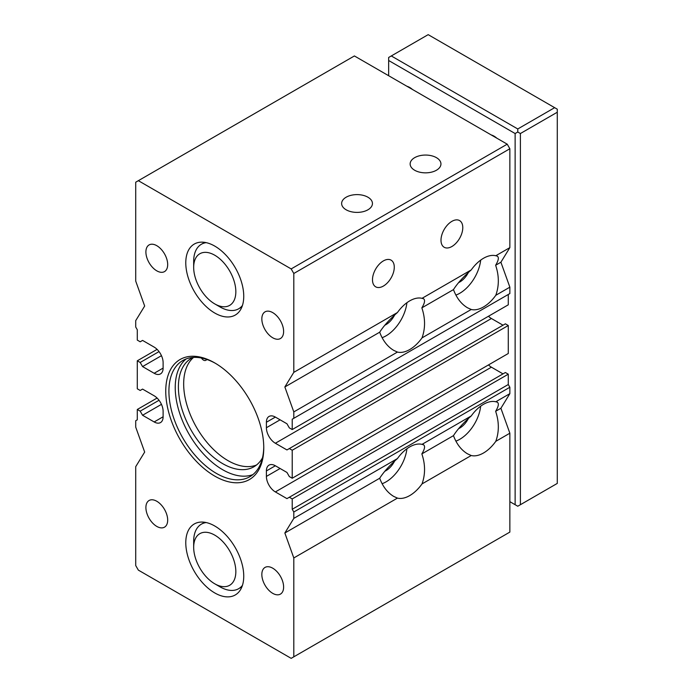 <?xml version="1.0" encoding="UTF-8"?>
<svg xmlns="http://www.w3.org/2000/svg" width="693" height="693" viewBox="0 0 693 693"><rect width="100%" height="100%" fill="white"/><g stroke="black" fill="none" stroke-linecap="round" stroke-linejoin="round"><path stroke-width="1.04" d="M383.385 286.062A15.402 8.896 -60 0 1 375.684 286.824A15.402 8.896 -60 0 1 375.684 269.031A15.402 8.896 -60 0 1 391.086 260.144A15.402 8.896 -60 0 1 393.451 272.479A15.402 8.896 -60 0 1 383.385 286.062M451.897 246.509A15.402 8.896 -60 0 1 444.187 247.271A15.402 8.896 -60 0 1 444.187 229.478A15.402 8.896 -60 0 1 459.598 220.591A15.402 8.896 -60 0 1 461.954 232.935A15.402 8.896 -60 0 1 451.897 246.509M193.572 357.423A62.604 36.14 -120 0 0 196.933 428.066A62.604 36.14 -120 0 0 256.488 465.02M272.721 337.777A15.402 8.896 -120 0 0 280.422 338.539A15.402 8.896 -120 0 0 280.431 320.755A15.402 8.896 -120 0 0 265.021 311.859A15.402 8.896 -120 0 0 262.664 324.203A15.402 8.896 -120 0 0 272.721 337.777M215.558 363.392A67.074 38.721 -120 0 0 182.805 360.516A67.074 38.721 -120 0 0 172.522 414.267A67.074 38.721 -120 0 0 216.337 473.371A67.074 38.721 -120 0 0 249.878 476.689A67.074 38.721 -120 0 0 263.756 446.89M186.114 358.948A67.074 38.721 -120 0 0 179.756 413.504A67.074 38.721 -120 0 0 222.661 469.715A67.074 38.721 -120 0 0 252.884 474.61M214.761 476.108A69.309 40.012 -120 0 0 263.764 447.817A69.309 40.012 -120 0 0 214.761 362.933A69.309 40.012 -120 0 0 165.748 391.224A69.309 40.012 -120 0 0 214.761 476.108M193 357.458A62.604 36.14 -120 0 0 191.363 358.307A62.604 36.14 -120 0 0 191.363 430.596A62.604 36.14 -120 0 0 253.967 466.735A62.604 36.14 -120 0 0 262.508 457.787M206.514 359.355A4.47 2.581 -120 0 1 205.743 360.343A4.47 2.581 -120 0 1 201.542 358.194A4.47 2.581 -120 0 0 201.412 358.004M275.364 417.082A12.673 7.311 -120 0 0 269.023 416.458A12.673 7.311 -120 0 0 266.398 422.254L275.364 417.082L286.954 423.778L289.327 427.884L292.221 429.556L292.221 419.213L509.857 293.563L509.857 287.171L500.9 262.223L509.857 247.618L509.857 148.744L507.224 144.179L354.4 55.951L135.715 182.207L135.715 281.089L144.672 306.037L135.715 320.642L135.715 327.027L137.292 329.764L137.292 340.107L140.194 341.788L142.567 340.41L154.158 347.106A12.673 7.311 -120 0 1 163.115 362.621L163.115 368.104A12.673 7.311 -120 0 1 160.49 373.899A12.673 7.311 -120 0 1 154.158 373.276L142.567 366.58L140.194 362.474L137.292 360.802L137.292 388.79L140.194 390.462L142.567 389.094L154.158 395.79A12.673 7.311 -120 0 1 163.115 411.304L163.115 416.779A12.673 7.311 -120 0 1 160.49 422.583A12.673 7.311 -120 0 1 154.158 421.95L142.567 415.263L140.194 411.148L137.292 409.476L137.292 419.819L135.715 420.738L135.715 427.122L144.672 452.07L135.715 466.675L135.715 565.557L138.349 570.122L291.173 658.35L293.806 656.825L293.806 557.952L397.444 498.111L393.667 496.387C387.474 492.654 382.813 486.607 379.695 478.239C383.61 472.063 389.527 465.497 397.444 458.558A29.808 17.212 -60 0 1 422.02 444.369L471.223 415.965A29.808 17.212 -60 0 1 495.798 401.775L509.857 393.659L509.857 387.266L508.281 384.528L508.281 374.185L505.379 372.513L286.954 498.622L275.364 491.926L491.415 367.186A12.673 7.311 -120 0 1 488.487 364.925M292.221 429.556L508.281 304.816L508.281 294.473L292.221 419.213M488.487 316.251A12.673 7.311 -120 0 0 491.415 318.511L503.005 325.199M275.364 465.765A12.673 7.311 -120 0 0 269.023 465.133A12.673 7.311 -120 0 0 266.398 470.937L275.364 465.765L286.954 472.453L289.327 476.567L292.221 478.239L508.281 353.499L508.281 325.511L505.379 323.83L286.954 449.939L275.364 443.251L491.415 318.511M503.005 373.882L491.415 367.186M293.806 656.825L509.857 532.094L509.857 433.212L500.9 408.264L509.857 393.659M293.806 418.303L293.806 411.911L397.444 352.07L393.667 350.346C387.474 346.621 382.813 340.566 379.695 332.198C383.61 326.022 389.527 319.464 397.444 312.517A29.808 17.212 -60 0 1 422.02 298.328L423.475 298.718C425.329 299.939 424.783 302.988 421.855 307.857L453.473 289.605C457.389 283.428 463.305 276.871 471.223 269.923A29.808 17.212 -60 0 1 495.798 255.734L497.253 256.124C499.107 257.346 498.562 260.386 495.634 265.263L500.9 262.223M293.806 411.911L284.849 386.963L379.695 332.198M495.798 255.734L509.857 247.618M421.855 307.857C425.389 318.338 425.441 328.343 422.02 337.881L471.223 309.476L467.446 307.753C461.252 304.028 456.592 297.973 453.473 289.605M495.634 265.263C499.159 275.745 499.22 285.75 495.798 295.287L509.857 287.171M284.849 386.963L293.806 372.358L397.444 312.517M495.798 295.287A29.808 17.212 -60 0 1 483.515 306.947A29.808 17.212 -60 0 1 471.223 309.476M422.02 337.881A29.808 17.212 -60 0 1 409.736 349.541A29.808 17.212 -60 0 1 397.444 352.07M275.364 443.251A12.673 7.311 -120 0 1 266.398 427.728L266.398 422.254M292.221 478.239L292.221 450.242L289.327 448.57M292.221 450.242L508.281 325.511M275.364 491.926A12.673 7.311 -120 0 1 266.398 476.412L266.398 470.937M293.806 557.952L284.849 533.004L293.806 518.399L293.806 512.006L292.221 509.268L292.221 498.925L289.327 497.253M292.221 498.925L508.281 374.185M292.221 509.268L508.281 384.528M293.806 512.006L509.857 387.266M293.806 518.399L397.444 458.558M284.849 533.004L379.695 478.239M495.798 401.775L497.253 402.157C499.107 403.378 498.562 406.427 495.634 411.304C499.159 421.777 499.22 431.782 495.798 441.328L509.857 433.212M495.634 411.304L500.9 408.264M422.02 444.369L423.475 444.75C425.329 445.971 424.783 449.021 421.855 453.898C425.389 464.371 425.441 474.384 422.02 483.922A29.808 17.212 -60 0 1 409.736 495.582A29.808 17.212 -60 0 1 397.444 498.111M495.798 441.328A29.808 17.212 -60 0 1 483.515 452.988A29.808 17.212 -60 0 1 471.223 455.518L467.446 453.794C461.252 450.06 456.592 444.014 453.473 435.646C457.389 429.469 463.305 422.903 471.223 415.965M422.02 483.922L471.223 455.518M137.292 409.476L157.086 398.051M140.194 411.148L159.035 400.277M142.567 415.263L161.46 404.348M137.292 360.802L157.086 349.367M140.194 362.474L159.035 351.594M142.567 366.58L161.46 355.674M346.145 209.788A15.402 8.896 0 0 0 362.933 211.72A15.402 8.896 0 0 0 372.444 203.499A15.402 8.896 0 0 0 357.042 194.612A15.402 8.896 0 0 0 341.632 203.499A15.402 8.896 0 0 0 346.145 209.788M414.657 170.244A15.402 8.896 0 0 0 431.436 172.167A15.402 8.896 0 0 0 440.947 163.955A15.402 8.896 0 0 0 425.545 155.059A15.402 8.896 0 0 0 410.143 163.955A15.402 8.896 0 0 0 414.657 170.244M293.806 372.358L293.806 273.475L291.173 268.919L138.349 180.682M291.173 268.919L507.224 144.179M293.806 273.475L509.857 148.744M394.646 461.053A16.026 9.252 -60 0 1 386.018 470.634A16.026 9.252 -60 0 1 384.832 471.249M406.912 448.752A29.808 17.212 -60 0 1 386.018 481.886A29.808 17.212 -60 0 1 382.112 483.723M394.646 315.02A16.026 9.252 -60 0 1 386.018 324.593A16.026 9.252 -60 0 1 384.832 325.208M406.912 302.711A29.808 17.212 -60 0 1 386.018 335.854A29.808 17.212 -60 0 1 382.112 337.69M468.425 418.459A16.026 9.252 -60 0 1 459.797 428.04A16.026 9.252 -60 0 1 458.61 428.655M480.682 406.159A29.808 17.212 -60 0 1 459.797 439.293A29.808 17.212 -60 0 1 455.89 441.129M214.761 313.028A40.991 23.666 -120 0 0 235.256 315.064A40.991 23.666 -120 0 0 235.256 267.732A40.991 23.666 -120 0 0 194.265 244.066A40.991 23.666 -120 0 0 187.985 276.914A40.991 23.666 -120 0 0 214.761 313.028M214.761 592.939A40.991 23.666 -120 0 0 235.256 594.966A40.991 23.666 -120 0 0 235.256 547.635A40.991 23.666 -120 0 0 194.265 523.977A40.991 23.666 -120 0 0 187.985 556.817A40.991 23.666 -120 0 0 214.761 592.939M156.791 526.411A15.402 8.896 -120 0 0 164.492 527.174A15.402 8.896 -120 0 0 164.492 509.39A15.402 8.896 -120 0 0 149.09 500.493A15.402 8.896 -120 0 0 146.725 512.837A15.402 8.896 -120 0 0 156.791 526.411M156.791 270.842A15.402 8.896 -120 0 0 164.492 271.613A15.402 8.896 -120 0 0 164.492 253.82A15.402 8.896 -120 0 0 149.09 244.924A15.402 8.896 -120 0 0 146.725 257.268A15.402 8.896 -120 0 0 156.791 270.842M272.721 593.347A15.402 8.896 -120 0 0 280.422 594.109A15.402 8.896 -120 0 0 280.431 576.325A15.402 8.896 -120 0 0 265.021 567.428A15.402 8.896 -120 0 0 262.664 579.772A15.402 8.896 -120 0 0 272.721 593.347M422.02 298.328L471.223 269.923M480.682 260.118A29.808 17.212 -60 0 1 459.797 293.26A29.808 17.212 -60 0 1 455.89 295.097M468.425 272.427A16.026 9.252 -60 0 1 459.797 281.999A16.026 9.252 -60 0 1 458.61 282.614M421.855 453.898L453.473 435.646M391.294 55.951L428.179 34.65L557.285 109.191L557.285 112.231L520.4 133.532L517.766 132.008L517.766 128.967L391.294 55.951L388.66 57.467L388.66 75.719M517.766 132.008L515.133 133.532L388.66 60.508M554.651 107.666L517.766 128.967M496.803 138.158A15.402 8.896 -120 0 0 491.302 134.979M412.482 89.484A15.402 8.896 -120 0 0 406.99 86.304M220.028 306.947L214.761 303.906A29.808 17.212 -120 0 0 235.837 291.736A29.808 17.212 -120 0 0 214.761 255.223A29.808 17.212 -120 0 0 193.676 267.394A29.808 17.212 -120 0 0 214.761 303.906L220.028 306.947A37.266 21.518 -120 0 0 238.661 308.792A37.266 21.518 -120 0 0 242.446 305.457M206.176 242.645A37.266 21.518 -120 0 0 201.394 244.257A37.266 21.518 -120 0 0 193.676 261.313L193.676 267.394M220.028 586.85L214.761 583.809A29.808 17.212 -120 0 0 235.837 571.638A29.808 17.212 -120 0 0 214.761 535.135A29.808 17.212 -120 0 0 193.676 547.305A29.808 17.212 -120 0 0 214.761 583.809L220.028 586.85A37.266 21.518 -120 0 0 238.661 588.695A37.266 21.518 -120 0 0 242.446 585.36M206.176 522.548A37.266 21.518 -120 0 0 201.394 524.159A37.266 21.518 -120 0 0 193.676 541.216L193.676 547.305M515.133 133.532L515.133 504.712L517.766 506.228L520.4 504.712L520.4 133.532M515.133 504.712L509.857 501.663M557.285 112.231L557.285 483.411L520.4 504.712M266.398 427.728L280.102 419.819M266.398 476.412L280.102 468.503M154.158 421.95L163.115 416.779M154.158 373.276L163.115 368.104M205.743 360.343L207.103 359.554M238.661 308.792L241.926 306.904M201.394 244.257L204.669 242.368M238.661 588.695L241.926 586.815M201.394 524.159L204.669 522.271"/></g></svg>
